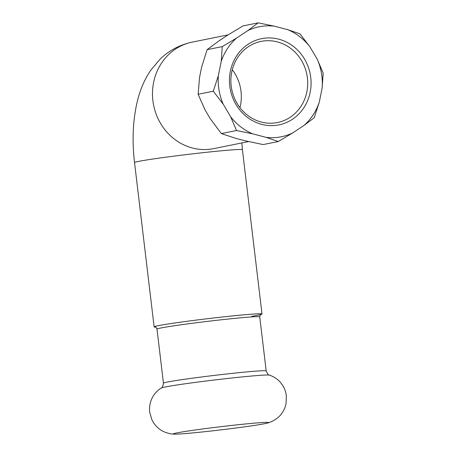 <?xml version="1.0" encoding="UTF-8"?>
<svg xmlns="http://www.w3.org/2000/svg" width="457" height="457" viewBox="0 0 457 457"><rect width="100%" height="100%" fill="white"/><g stroke="black" fill="none" stroke-linecap="round" stroke-linejoin="round"><path stroke-width="0.69" d="M310.749 77.496A43.975 40.684 -101.4 0 1 275.462 125.418A43.975 40.684 -101.4 0 1 229.774 86.047A43.975 40.684 -101.4 0 1 265.054 38.131A43.975 40.684 -101.4 0 1 310.749 77.496M231.191 85.99A41.387 38.297 78.6 0 0 277.496 122.533A41.387 38.297 78.6 0 0 307.407 77.941A41.387 38.297 78.6 0 0 261.096 41.398A41.387 38.297 78.6 0 0 231.191 85.99M218.617 87.224A56.091 51.892 78.6 0 0 223.205 104.173L230.625 116.741A56.091 51.892 78.6 0 0 252.744 133.85L266.111 137.363A56.091 51.892 78.6 0 0 292.543 133.021L304.025 125.424A56.091 51.892 78.6 0 0 319.289 102.174L322.162 87.915A56.091 51.892 78.6 0 0 317.318 59.37L309.892 46.803A56.091 51.892 78.6 0 0 287.779 29.694L274.411 26.18A56.091 51.892 78.6 0 0 247.974 30.522L236.498 38.12A56.091 51.892 78.6 0 0 221.228 61.375L218.36 75.628A56.091 51.892 78.6 0 0 218.617 87.224M218.36 75.628L213.276 91.211L223.205 104.173M203.097 431.876A47.945 1.588 173.2 0 0 267.574 423.033A47.945 1.588 173.2 0 0 268.527 422.565A47.945 1.588 173.2 0 0 238.76 424.667A47.945 1.588 173.2 0 0 173.323 433.922A47.945 1.588 173.2 0 0 174.363 434.15A47.945 1.588 173.2 0 0 203.097 431.876M260.776 314.553A54.326 1.794 173.2 0 0 262.01 314.016A54.326 1.794 173.2 0 0 228.277 316.364A54.326 1.794 173.2 0 0 154.129 326.881A54.326 1.794 173.2 0 0 155.454 327.115M230.625 116.741L236.492 130.519L221.354 133.581L235.475 138.26L244.895 140.739L263.163 144.578L278.302 141.516L292.543 133.021M213.276 91.211L198.138 94.273L205.056 109.92L210.289 118.774L221.354 133.581M236.498 38.12L222.251 46.614L207.112 49.67L201.56 67.368L199.538 77.416L198.138 94.273M274.411 26.18L258.159 22.85L243.021 25.912L227.038 35.532L218.949 40.89L207.112 49.67M304.025 125.424L314.205 117.752L319.289 102.174M322.162 87.915L323.185 73.154L317.318 59.37M236.492 130.519L252.744 133.85M266.111 137.363L278.302 141.516M222.251 46.614L221.228 61.375M258.159 22.85L247.974 30.522M309.892 46.803L299.963 33.841L287.779 29.694M262.01 314.016L242.421 149.713A54.326 1.794 173.2 0 0 208.683 152.061A54.326 1.794 173.2 0 0 134.535 162.578C132.918 148.988 132.679 135.7 133.815 122.727C136.123 100.169 141.179 84.425 150.856 70.104L159.87 59.393C168.816 50.607 179.572 44.86 192.146 42.141L228.072 34.875M248.528 141.584L213.676 148.634A54.326 50.259 -101.4 0 1 209.34 149.296A54.326 50.259 -101.4 0 1 152.895 100.666A54.326 50.259 -101.4 0 1 192.146 42.141M260.97 314.445C260.724 314.01 260.313 314.816 259.747 316.867A51.738 1.714 173.2 0 0 227.615 319.106A51.738 1.714 173.2 0 0 157.002 329.12L163.452 383.195A51.738 1.714 -6.8 0 1 234.064 373.18A51.738 1.714 -6.8 0 1 266.197 370.947C267.579 374.055 268.693 375.448 269.527 375.123A54.68 1.811 173.2 0 0 235.715 377.591A54.68 1.811 173.2 0 0 161.195 388.039C155.831 391.575 153.301 395.642 152.272 397.773C149.982 402.314 149.125 407.113 149.707 412.168L151.884 419.72C153.541 423.211 155.866 426.164 158.87 428.58C162.492 431.974 170.021 434.207 174.363 434.15M251.864 316.284A54.28 1.794 173.2 0 0 228.26 316.364A54.28 1.794 173.2 0 0 173.266 323.213A54.28 1.794 173.2 0 0 155.437 327.103M232.276 69.738A41.387 38.297 -101.4 0 1 241.016 91.366A41.387 38.297 -101.4 0 1 239.931 107.618M242.421 149.713L241.856 142.938M163.452 383.195C162.835 386.548 162.081 388.159 161.195 388.039M155.249 327.052L155.243 327.052C155.5 326.635 156.083 327.321 157.002 329.12M259.747 316.867L266.197 370.947M269.527 375.123C275.565 377.299 278.987 380.658 280.484 382.486C283.78 386.359 285.739 390.821 286.362 395.876L286.025 403.725C285.237 407.507 283.666 410.929 281.318 413.979C278.593 418.126 271.806 422.068 267.574 423.033M154.129 326.881L134.535 162.578"/></g></svg>
